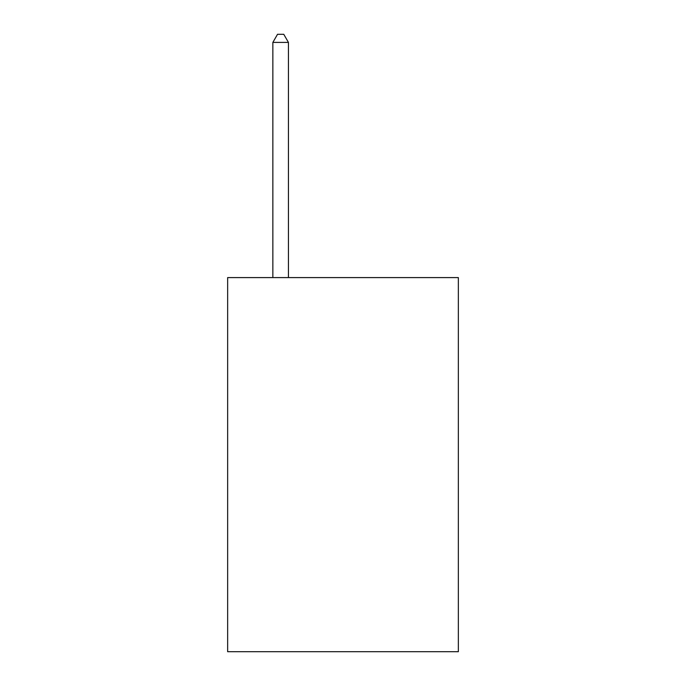 <?xml version="1.0" encoding="UTF-8"?>
<svg xmlns="http://www.w3.org/2000/svg" width="686" height="686" viewBox="0 0 686 686"><rect width="100%" height="100%" fill="white"/><g stroke="black" fill="none" stroke-linecap="round" stroke-linejoin="round"><path stroke-width="1.03" d="M458.351 277.59L458.351 651.7L227.649 651.7L227.649 277.59L458.351 277.59M288.446 277.59L288.446 42.403L272.856 42.403L272.856 277.59M272.856 42.403L277.53 34.3L283.764 34.3L288.446 42.403"/></g></svg>
